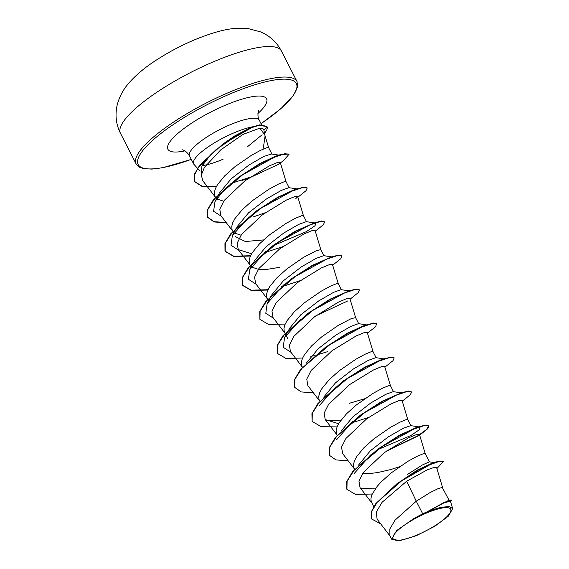 <?xml version="1.0" encoding="UTF-8"?>
<svg xmlns="http://www.w3.org/2000/svg" width="569" height="569" viewBox="0 0 569 569"><rect width="100%" height="100%" fill="white"/><g stroke="black" fill="none" stroke-linecap="round" stroke-linejoin="round"><path stroke-width="0.85" d="M417.44 534.853A32.369 7.959 -27.1 0 1 393.207 536.197A32.369 7.959 -27.1 0 1 426.366 513.103A32.369 7.959 -27.1 0 1 450.598 511.759A32.369 7.959 -27.1 0 1 417.44 534.853M201.319 176.966L201.895 166.212L202.514 165.003L210.338 155.145L216.206 149.533M216.526 186.298L202.031 186.177L194.527 181.454L194.442 174.263L199.883 164.939L222.685 144.22L235.104 135.685L250.46 127.748M253.411 126.667A39.19 9.637 152.9 0 0 233.902 132.869A39.19 9.637 152.9 0 0 193.609 163.893A39.19 9.637 152.9 0 0 193.986 164.434L197.493 168.246M202.215 165.615A39.19 9.637 152.9 0 0 223.098 159.206M247.067 147.065L262.117 134.789M216.348 186.625L202.066 186.433L194.669 181.739L194.278 175.608L198.147 167.77L215.971 149.725L239.67 133.63L251.932 127.57L258.902 125.336L266.961 126.531L267.202 127.243L263.874 130.095L264.969 135.429M263.874 130.116C263.568 128.665 262.217 128.011 259.82 128.167L264.798 134.889L268.646 147.677M265.083 135.991L263.312 148.182M422.71 513.793L413.549 518.743L396.55 530.649L391.721 539.234L389.893 535.678L389.857 528.914L395.078 520.123L416.266 501.189L422.71 513.793A34.994 8.606 -27.1 0 1 426.636 512.043A34.994 8.606 -27.1 0 1 426.828 511.965L449.097 500.13L426.828 511.965M442.604 487.626L436.608 467.647L433.983 467.476L427.461 469.752L406.7 481.196L416.266 501.189L430.256 492.477L438.194 488.615L442.262 487.441L449.019 500.151M373.719 506.645L371.144 501.339L370.945 498.238L371.941 494.625L377.226 486.289L381.273 481.801L391.294 472.846L407.859 461.352L417.241 456.224L423.379 453.699L425.199 453.6L429.403 461.822M358.449 465.179L370.348 450.762L388.207 436.942L403.151 428.336L410.697 425.633L418.72 426.857M399.538 466.729L390.782 469.546L377.596 472.576L371.507 473.323L362.794 473.18M354.601 469.276L353.747 467.341L353.548 464.24L354.544 460.634L356.671 456.608L363.876 447.81L373.897 438.848L390.469 427.362L399.843 422.226L405.981 419.702L407.802 419.602L410.903 425.669M341.051 431.195L352.944 416.785L370.81 402.952L385.739 394.338L393.271 391.657L401.323 392.859M337.204 435.285L336.35 433.35L336.151 430.249L337.147 426.636L339.273 422.618L346.478 413.812L356.5 404.851L373.072 393.364L382.446 388.236L388.584 385.711L390.405 385.611L393.506 391.671M323.704 397.155L335.554 382.773L353.42 368.954L368.363 360.341L375.867 357.666L383.926 358.868M319.806 401.287L318.953 399.353L318.754 396.252L319.75 392.638L321.876 388.62L329.081 379.815L339.103 370.86L355.675 359.373L365.049 354.238L371.194 351.713L373.008 351.614L376.109 357.681M306.257 363.207L318.163 348.776L336.023 334.963L350.959 326.35L358.506 323.647L366.528 324.871M302.416 367.297L301.556 365.362L301.364 362.254L302.352 358.648L304.479 354.629L311.684 345.824L321.713 336.862L338.278 325.376L351.208 318.64L355.611 317.623L358.712 323.683M288.86 329.209L300.752 314.799L318.626 300.965L333.555 292.359L341.087 289.671L349.138 290.873M285.019 333.299L284.166 331.364L283.967 328.263L284.962 324.65L287.089 320.632L294.287 311.826L304.315 302.872L320.88 291.378L330.255 286.25L336.4 283.725L338.214 283.625L341.322 289.685M271.513 295.169L283.369 280.787L301.229 266.975L316.172 258.354L323.683 255.68M267.622 299.301L266.769 297.374L266.569 294.265L267.565 290.659L269.692 286.641L276.897 277.836L286.918 268.874L303.483 257.387L316.421 250.652L320.824 249.635L323.925 255.694M254.073 261.221L265.972 246.797L283.831 232.977L298.775 224.364L306.321 221.668L314.344 222.884M279.72 267.323L267.131 269.357L261.669 269.493L257.024 268.966L252.273 267.16M250.225 265.31L249.371 263.376L249.172 260.275L250.168 256.662L252.295 252.643L259.5 243.838L269.521 234.883L286.093 223.389L295.467 218.261L301.606 215.736L303.426 215.637L306.527 221.697M263.582 239.919L245.317 241.519L235.58 236.697M236.676 227.223L248.568 212.813L266.434 198.979L281.371 190.373L288.903 187.685M241.021 235.217L234.876 233.162M232.828 231.313L231.974 229.378L231.775 226.277L232.771 222.671L234.897 218.645L242.102 209.847L252.124 200.885L268.696 189.399L278.07 184.264L284.208 181.739L286.029 181.639L289.13 187.706M219.328 193.183L231.178 178.808L249.044 164.989L263.589 156.532L271.534 154.007L278.917 155.109M223.624 201.22L217.479 199.164M215.431 197.322L214.577 195.387L214.378 192.286L215.374 188.673L217.5 184.655L224.705 175.849L234.727 166.888L251.299 155.401L260.673 150.273L266.818 147.748L268.632 147.648L271.918 154.071M407.411 474.468L422.475 464.93L429.332 461.829L434.126 462.569M364.75 398.741L349.302 403.3M406.7 481.196L382.076 502.299L376.315 512.015L377.098 519.163L390.505 536.638M452.675 508.537L450.484 501.225L444.105 502.783L428.749 511.111L441.836 507.207L449.325 506.566L452.675 508.537L448.521 516.026L434.752 526.311L416.394 535.649L400.235 540.55L391.721 539.234M436.892 468.586L443.571 461.224L436.48 461.829L432.134 463.173L417.44 470.001L396.878 483.835L375.825 503.579L371.152 512.128L371.457 518.793M436.48 461.829L418.656 469.909L396.878 483.835M450.641 501.758L451.452 500.016L449.097 500.13M443.713 461.509L439.553 461.295L429.894 464.709L401.7 480.762L377.254 502.214L371.514 511.73L371.529 518.935L380.704 523.864M451.601 500.3L444.688 502.157L426.914 511.908M259.82 128.167L242.878 134.448L220.672 149.932L204.356 167.485L201.376 174.982L202.692 180.615L215.637 197.486M248.084 178.552L278.533 164.299L280.233 162.329L277.131 162.62L269.187 165.956L245.019 180.764L224.172 200.452L219.776 209.179L220.857 215.608L233.027 231.476M295.546 198.958L297.687 196.511L294.536 196.675L286.563 199.961L262.401 214.769L241.555 234.464L237.173 243.169L238.255 249.599L251.633 253.731M320.831 249.663L315.084 230.502L311.947 230.665L303.974 233.944L279.806 248.76L258.938 268.476L254.571 277.153L255.645 283.597L267.821 299.472M338.228 283.661L332.481 264.5L329.351 264.656L321.364 267.942L297.21 282.75L276.335 302.473L271.968 311.136L273.042 317.594L285.218 333.462M315.802 315.866L347.737 300.944M355.625 317.651L349.871 298.497L346.756 298.647L338.747 301.94L314.621 316.734L293.739 336.457L289.365 345.12L290.446 351.585L302.616 367.46M373.022 351.649L367.268 332.488L364.146 332.645L356.137 335.945L332.026 350.724L311.143 370.44L306.762 379.118L307.836 385.576L320.013 401.451M390.419 385.64L384.665 366.486L381.536 366.642L373.527 369.942L349.409 384.722L328.548 404.424L324.152 413.115L325.233 419.573L338.612 423.699M407.809 419.638L402.063 400.476L398.912 400.64L390.917 403.933L366.785 418.734L345.945 438.422L341.549 447.12L342.63 453.571L354.8 469.439M425.207 453.628L419.46 434.474L416.302 434.638L408.322 437.931L384.167 452.739L363.335 472.419L358.947 481.125L360.028 487.562L372.197 503.437M375.76 488.159L360.682 488.294M354.153 473.543L370.59 454.937M378.321 448.799L399.552 435.185L415.505 427.916L420.107 427.063L419.495 429.631L410.982 435.47L377.631 449.674M336.763 439.553L353.193 420.939M360.924 414.808L382.162 401.188L401.799 392.695L408.521 391.01L411.6 391.927L410.398 394.673L402.269 401.173M360.234 415.683L359.437 415.925M340.966 420.171L325.873 420.306M319.365 405.555L335.802 386.948M343.527 380.81L364.765 367.197L380.711 359.921L391.123 357.012L394.118 357.794M382.268 359.473L384.288 359.075M294.664 387.24L294.536 379.573L300.396 369.701L325.496 347.268L347.367 333.199L363.314 325.93L373.733 323.021L376.664 323.654L375.604 326.684L367.482 333.185M290.979 352.289L283.184 347.246L284.571 337.573L301.008 318.96M277.267 353.249L277.146 345.582L282.999 335.703L308.106 313.27L329.97 299.209L349.615 290.709L356.336 289.024L359.324 289.806M347.474 291.477L349.501 291.086M308.042 313.697L307.253 313.939M273.582 318.299L265.794 313.249L267.174 303.576L283.611 284.962M259.869 319.252L259.749 311.584L265.602 301.705L290.709 279.272L312.573 265.211L332.225 256.719L338.939 255.033L341.926 255.808M256.185 284.301L248.397 279.258L249.777 269.585L266.214 250.972M267.971 289.728L251.121 290.176L242.394 285.112L242.351 277.587L248.212 267.714L273.312 245.282L295.176 231.22L314.828 222.721L321.542 221.035L324.529 221.818M312.68 223.489L314.707 223.098M315.731 223.091L315.07 225.708L306.35 231.647L272.459 245.95M238.795 250.31L231 245.26L232.38 235.587L248.817 216.974M250.58 255.73L233.724 256.185L225.004 251.121L224.954 243.596L230.815 233.717L255.915 211.284L277.779 197.223L293.732 189.954L304.145 187.037L307.224 187.955L306.022 190.7L297.893 197.208M221.398 216.312L213.603 211.263L214.99 201.59L224.328 189.527L239.151 176.845M226.17 222.536L214.022 221.668L207.607 217.123L207.564 209.598L213.418 199.719L238.518 177.293L259.656 163.63L275.439 156.262L280.033 154.732L289.066 153.993M277.43 155.678L279.322 155.316M201.895 166.212L210.338 155.145M346.848 489.226L346.727 481.559L352.581 471.68L377.688 449.247L400.363 435.2L419.197 426.693L425.918 425L428.848 425.633L426.658 429.396L418.094 435.662L386.963 450.719M329.451 455.228L329.33 447.561L335.191 437.689L360.291 415.256L382.965 401.209L401.799 392.695M312.054 421.238L311.933 413.571L317.794 403.691L342.894 381.258L365.568 367.211L384.402 358.705M325.496 347.268L348.171 333.221L367.012 324.707M308.106 313.27L330.781 299.223L349.615 290.709M290.709 279.272L313.384 265.225L332.225 256.719M299.991 280.737L281.499 286.797M273.312 245.282L295.987 231.234L314.828 222.721M282.594 246.747L264.101 252.807M255.915 211.284L278.59 197.237L297.431 188.73M265.19 212.756L253.219 216.917M238.518 177.293L261.192 163.246L280.033 154.732M249.876 177.315L230.85 183.467M222.685 144.22L253.461 126.645L259.677 124.867L266.882 126.389M372.197 494.02L355.547 494.411L346.919 489.368L347.104 481.203L354.003 470.421L382.247 446.48L413.841 429.083L424.438 425.541L428.99 425.918L427.796 428.663L419.666 435.171M418.933 435.505L385.953 451.437M348.15 460.776L335.966 459.923L329.522 455.371L329.707 447.213L336.606 436.43L364.85 412.489L396.444 395.085L407.048 391.543L411.6 391.927M368.556 417.44L350.568 423.236M337.41 426.032L320.752 426.423L312.125 421.38L312.31 413.215L319.209 402.432L347.453 378.492L379.046 361.087L389.651 357.552L394.203 357.929L393.001 360.675L384.872 367.176M313.363 392.788L301.172 391.934L294.735 387.382L294.913 379.224L301.812 368.442L330.056 344.501L361.649 327.097L372.254 323.555L376.806 323.939M327.73 351.621L315.781 355.248M314.735 355.518L310.809 356.471M302.616 358.043L285.965 358.434L277.338 353.392L277.516 345.227L284.415 334.444L312.658 310.503L344.252 293.099L354.857 289.564L359.409 289.941L358.207 292.686L350.084 299.187M285.218 324.053L268.568 324.437L259.941 319.394L260.118 311.229L267.017 300.453L295.268 276.513L326.855 259.108L337.46 255.566L342.012 255.943L340.81 258.689L332.687 265.197M267.821 290.055L251.171 290.446L242.543 285.396L242.728 277.231L249.627 266.456L277.871 242.515L309.458 225.111L320.062 221.576L324.615 221.953L323.42 224.698L315.29 231.199M250.424 256.057L233.774 256.448L225.146 251.406L225.331 243.24L232.23 232.458L260.474 208.517L292.061 191.12L302.665 187.578L307.224 187.955M226.384 222.813L214.193 221.96L207.749 217.408L207.905 209.321L214.677 198.652L242.55 174.882L274.045 157.385L284.699 153.765L289.152 154.128L283.454 160.629L280.396 162.876M248.788 178.069L241.917 180.501M413.549 518.743A34.787 8.556 -27.1 0 1 441.836 507.207M264.521 133.253A39.055 9.602 152.9 0 0 267.202 127.243M213.403 61.808A90.379 22.219 152.9 0 0 120.486 133.352C116.062 124.433 114.945 115.087 117.122 105.322C119.284 96.766 123.331 89.191 129.263 82.597C136.048 74.973 144.54 67.818 154.74 61.132C166.881 53.088 179.889 46.096 193.766 40.157C210.722 33.116 224.471 29.211 234.99 28.45L248.205 28.599L260.758 31.942C269.891 35.897 276.776 42.248 281.399 51.011A90.379 22.219 152.9 0 0 213.403 61.808M120.486 133.352L136.112 163.893A90.379 22.219 -27.1 0 1 229.03 92.349A90.379 22.219 -27.1 0 1 297.025 81.552L281.399 51.011M191.284 159.348A88.849 21.85 -27.1 0 1 139.867 154.804A88.849 21.85 -27.1 0 1 229.499 94.184A88.849 21.85 -27.1 0 1 295.147 82A88.849 21.85 -27.1 0 1 261.064 123.644M193.609 163.893L189.52 155.892A39.19 9.637 -27.1 0 1 229.812 124.867A39.19 9.637 -27.1 0 1 259.293 120.187C257.352 117.712 257.921 111.339 258.682 110.635M184.875 150.885A55.413 13.628 -27.1 0 1 172.08 139.064A55.413 13.628 -27.1 0 1 224.883 105.421A55.413 13.628 -27.1 0 1 257.949 113.494M136.112 163.893L138.082 166.283L139.668 167.3L143.687 168.644L151.866 169.1L162.713 167.72L191.312 159.398M200.132 171.12L197.685 168.452M287.772 338.676L285.965 335.155M285.894 335.006L285.161 333.583M251.1 267.017L250.367 265.595M233.703 233.02L232.977 231.597M216.305 199.029L215.58 197.607M280.233 162.329L286.043 181.675M297.687 196.511L303.433 215.665M238.255 249.606L250.424 265.474M325.233 419.573L337.403 435.449M261.555 124.604L259.293 120.187M378.862 448.4L377.688 449.247M415.505 427.916L419.197 426.693M361.464 414.403L360.291 415.256M344.067 380.412L342.894 381.258M253.461 126.645L249.535 128.068M284.571 337.573L288.412 330.098M267.174 303.576L271.015 296.1M331.741 256.882L323.683 255.659M249.777 269.585L253.618 262.11M232.38 235.587L236.22 228.112M296.947 188.894L288.903 187.67M214.99 201.59L218.823 194.114M189.52 155.892C185.501 149.412 181.184 149.697 182.13 149.803M261.093 123.693L280.851 108.736L293.312 95.699L297.672 86.666L297.025 81.552"/></g></svg>
